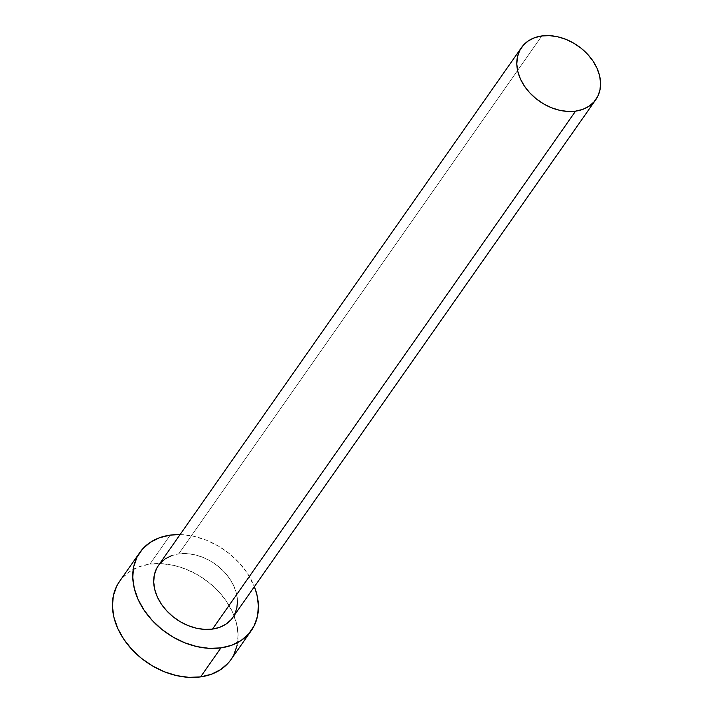 <?xml version="1.0" encoding="UTF-8"?>
<svg xmlns="http://www.w3.org/2000/svg" width="713" height="713" viewBox="0 0 713 713"><rect width="100%" height="100%" fill="white"/><g stroke="black" fill="none" stroke-linecap="round" stroke-linejoin="round"><path stroke-width="0.53" stroke-dasharray="3.56 2.67" d="M232.741 617.547A45.374 33.725 35 0 0 226.164 574.081A45.374 33.725 35 0 0 178.696 553.912L541.791 35.953L178.696 553.912L186.494 553.6L194.649 554.759L202.84 557.316L210.754 561.193L218.08 566.238L224.542 572.254L229.889 579.001L233.926 586.238L236.484 593.671L237.474 601.023M230.985 659.578A68.065 50.578 35 0 0 221.119 594.375A68.065 50.578 35 0 0 149.908 564.117L170.247 535.115L149.908 564.117A68.065 50.578 35 0 0 119.517 581.434M180.077 534.581A68.065 50.578 -145 0 1 254.381 586.674L247.046 572.753L239.015 562.628L229.319 553.609L218.33 546.042L206.467 540.231L194.186 536.381L180.077 534.581M158.527 565.32L160.238 563.163M171.539 555.659L178.696 553.912A45.374 33.725 35 0 0 158.429 565.454M234.639 614.356L230.932 619.829M228.276 663.001L233.837 654.792M237.144 645.265L238.08 634.793L236.6 623.759L232.759 612.61L226.707 601.763L218.686 591.63L208.989 582.61L198 575.052L186.129 569.232L173.847 565.391L161.619 563.662L149.908 564.117L139.178 566.737L129.837 571.434L122.235 578.002L119.659 581.238"/><path stroke-width="1.07" d="M230.932 619.829L225.869 624.214L219.64 627.342L212.483 629.089A45.374 33.725 35 0 0 232.741 617.547L595.845 99.597A45.374 33.725 -145 0 1 575.587 111.139L212.483 629.089L204.676 629.401L196.521 628.242L188.339 625.684L180.425 621.807L173.099 616.763L166.637 610.747L161.281 604L157.252 596.763L154.694 589.33L153.705 581.977L154.329 574.99L156.53 568.644L158.527 565.32M521.533 47.504L158.429 565.454A45.374 33.725 35 0 0 165.015 608.92A45.374 33.725 35 0 0 212.483 629.089L575.587 111.139A45.374 33.725 -145 0 1 528.11 90.97A45.374 33.725 -145 0 1 521.533 47.504A45.374 33.725 -145 0 1 541.791 35.953A45.374 33.725 -145 0 1 589.259 56.122A45.374 33.725 -145 0 1 595.845 99.597M139.855 552.432L119.517 581.434A68.065 50.578 35 0 0 129.392 646.638A68.065 50.578 35 0 0 200.594 676.895A68.065 50.578 35 0 0 230.985 659.578L251.324 630.568A68.065 50.578 -145 0 1 220.932 647.885L200.594 676.895L220.932 647.885A68.065 50.578 -145 0 1 149.73 617.636A68.065 50.578 -145 0 1 139.855 552.432A68.065 50.578 -145 0 1 170.247 535.115A68.065 50.578 -145 0 1 180.077 534.581L170.247 535.115L159.516 537.736L150.167 542.424L142.564 549.001L137.003 557.21L133.696 566.737L132.761 577.218L134.24 588.243L138.081 599.392L144.133 610.248L152.154 620.372L161.851 629.392L172.84 636.959L184.712 642.769L196.993 646.62L209.221 648.349L220.932 647.885L231.663 645.265L241.003 640.577L248.605 634L254.167 625.791L257.482 616.264L258.418 605.783L256.93 594.758L254.381 586.674A68.065 50.578 -145 0 1 251.324 630.568M160.238 563.163L165.309 558.787L171.539 555.659M237.474 601.023L236.85 608.011L234.639 614.356M119.659 581.238L116.674 586.22L113.358 595.738L112.422 606.219L113.911 617.244L117.743 628.403L123.795 639.249L131.825 649.374L141.522 658.393L152.511 665.96L164.373 671.78L176.664 675.621L188.892 677.35L200.594 676.895L211.324 674.266L220.673 669.578L228.276 663.001M233.837 654.792L237.144 645.265M541.791 35.953L534.643 37.7L528.413 40.828L523.342 45.213L519.634 50.685L517.424 57.04L516.8 64.027L517.79 71.371L520.347 78.813L524.385 86.041L529.732 92.797L536.194 98.804L543.529 103.848L551.434 107.725L559.625 110.292L567.78 111.442L575.587 111.139L582.735 109.392L588.965 106.264L594.036 101.879L597.744 96.407L599.954 90.052L600.578 83.073L599.588 75.721L597.031 68.279L592.993 61.051L587.646 54.295L581.175 48.288L573.849 43.243L565.944 39.367L557.753 36.8L549.598 35.65L541.791 35.953"/></g></svg>
